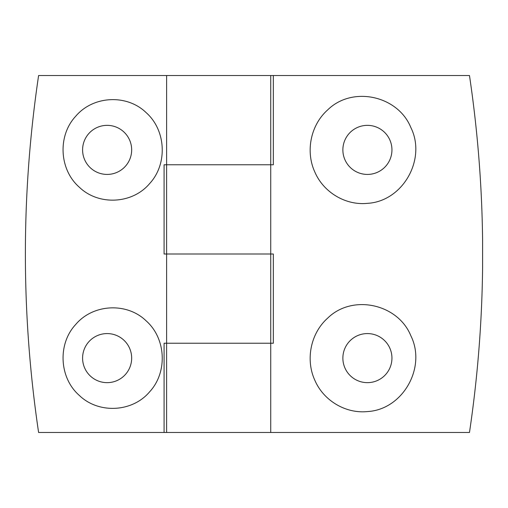 <?xml version="1.0" encoding="UTF-8"?>
<svg xmlns="http://www.w3.org/2000/svg" width="508" height="508" viewBox="0 0 508 508"><rect width="100%" height="100%" fill="white"/><g stroke="black" fill="none" stroke-linecap="round" stroke-linejoin="round"><path stroke-width="0.76" d="M367.405 411.569C402.838 409.683 426.695 367.411 410.82 335.705C397.935 303.892 352.412 293.757 327.641 318.16C310.534 333.394 305.314 359.899 314.966 380.543C323.666 400.628 345.662 413.81 367.405 411.569M367.405 382.651A24.543 24.543 0 0 0 388.658 345.84A24.543 24.543 0 0 0 346.158 345.84A24.543 24.543 0 0 0 367.405 382.651M164.084 432.479L38.602 432.479C20.98 313.493 20.98 194.507 38.602 75.521L273.336 75.521L273.336 164.763L164.084 164.763L164.084 254L166.618 254L166.618 343.237L164.084 343.237L164.084 432.479L270.732 432.479L270.732 343.237L166.618 343.237L166.618 432.479M270.732 75.521L270.732 254L166.618 254L273.336 254L273.336 343.237L166.618 343.237M270.732 432.479L469.475 432.479C477.609 377.768 481.984 322.758 482.6 267.43L482.6 240.57C481.984 185.242 477.609 130.232 469.475 75.521L273.336 75.521M327.641 109.938C310.534 125.171 305.314 151.676 314.966 172.32C323.666 192.405 345.662 205.588 367.405 203.346C402.838 201.46 426.695 159.188 410.82 127.476C397.935 95.669 352.412 85.534 327.641 109.938M367.405 174.428A24.543 24.543 0 0 0 388.658 137.617A24.543 24.543 0 0 0 346.158 137.617A24.543 24.543 0 0 0 367.405 174.428M75.698 324.485C57.468 343.973 59.214 377.901 79.299 395.402C98.457 413.995 132.321 412.42 149.619 391.82C167.792 372.243 166.122 338.385 146.05 320.77C126.746 302.082 92.958 303.962 75.698 324.485M75.698 116.262C57.468 135.75 59.214 169.678 79.299 187.179C98.457 205.772 132.321 204.197 149.619 183.591C167.792 164.02 166.122 130.162 146.05 112.547C126.746 93.859 92.958 95.739 75.698 116.262M90.373 340.182A24.543 24.543 0 0 1 131.667 358.115A24.543 24.543 0 0 1 97.358 380.625A24.543 24.543 0 0 1 90.373 340.182M270.732 164.763L166.618 164.763L166.618 254M90.373 131.959A24.543 24.543 0 0 1 131.667 149.885A24.543 24.543 0 0 1 97.358 172.396A24.543 24.543 0 0 1 90.373 131.959M270.732 254L270.732 343.237M166.618 75.521L166.618 164.763"/></g></svg>
